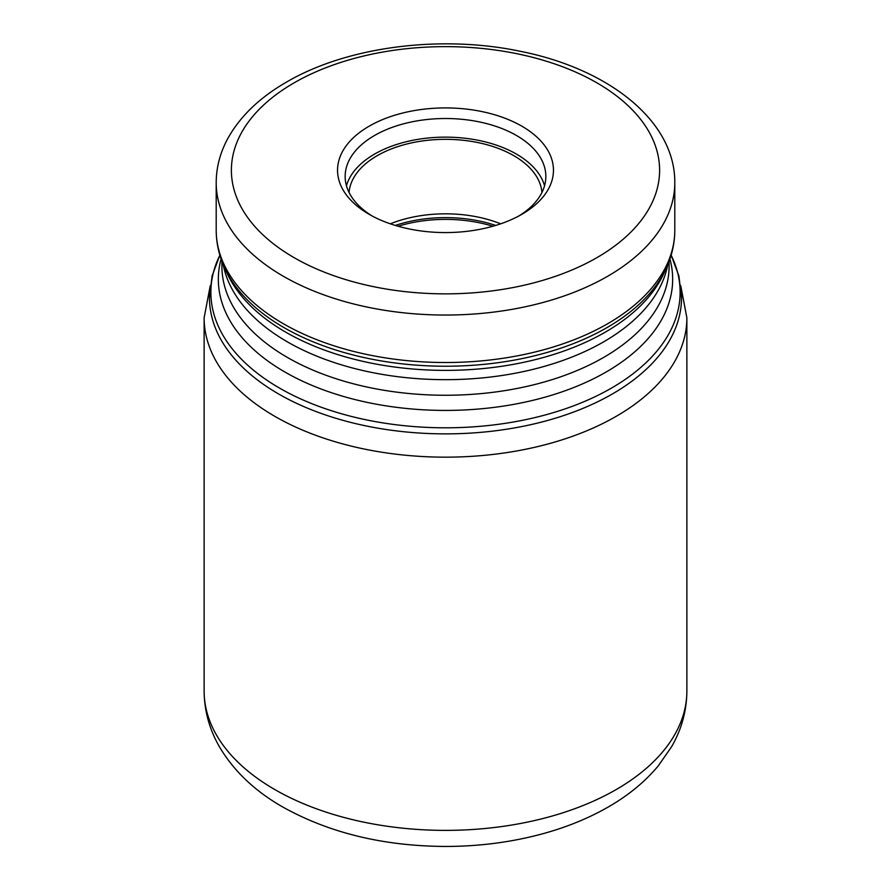 <?xml version="1.0" encoding="UTF-8"?>
<svg xmlns="http://www.w3.org/2000/svg" width="891" height="891" viewBox="0 0 891 891"><rect width="100%" height="100%" fill="white"/><g stroke="black" fill="none" stroke-linecap="round" stroke-linejoin="round"><path stroke-width="1.34" d="M521.836 126.177A107.956 62.325 180 0 1 521.836 214.319A107.956 62.325 180 0 1 369.164 214.319L369.164 214.319A107.956 62.325 180 0 1 369.164 126.177A107.956 62.325 180 0 1 521.836 126.177M371.948 215.867A100.349 57.937 180 0 1 345.151 176.451A100.349 57.937 180 0 1 407.098 122.925A100.349 57.937 180 0 1 516.457 135.488A100.349 57.937 180 0 1 545.849 176.451A100.349 57.937 180 0 1 519.052 215.867M544.546 185.762A100.349 57.937 0 0 0 516.457 154.11A100.349 57.937 180 0 0 414.694 139.932A100.349 57.937 180 0 0 346.454 185.762M349.06 192.467A96.551 55.743 180 0 1 410.651 143.095A96.551 55.743 180 0 1 513.773 155.658A96.551 55.743 0 0 1 541.94 192.467M390.325 223.819A96.551 55.743 180 0 1 500.675 223.819M204.128 691.026A241.372 139.352 0 0 0 274.829 789.571A241.372 139.352 180 0 0 537.863 819.776A241.372 139.352 180 0 0 686.872 691.026C686.716 710.74 681.615 729.328 671.547 746.803L658.104 766.093C644.817 781.897 628.266 795.496 608.453 806.878C589.519 817.782 568.48 826.492 545.359 833.029C513.617 841.939 480.327 846.405 445.511 846.45C383.564 846.138 329.291 832.974 282.703 806.968C255.16 791.253 234.21 771.428 219.843 747.493C209.53 729.829 204.295 711.007 204.128 691.026L204.128 317.809A241.372 139.352 0 0 0 274.829 416.353A241.372 139.352 180 0 0 537.863 446.558A241.372 139.352 180 0 0 686.872 317.809L680.746 285.677M596.892 257.655A214.096 123.604 180 0 1 294.108 257.655A214.096 123.604 180 0 1 294.108 82.841A214.096 123.604 180 0 1 596.892 82.841A214.096 123.604 180 0 1 596.892 257.655M395.314 225.434A99.781 57.603 180 0 1 495.686 225.434M398.121 226.247A100.349 57.937 180 0 1 492.879 226.247M671.146 255.16L678.909 276.01L681.548 297.594A236.048 136.278 180 0 1 612.407 393.956A236.048 136.278 180 0 1 355.164 423.503A236.048 136.278 180 0 1 209.452 297.594L212.091 276.01L219.854 255.16M671.135 255.205A234.623 135.454 180 0 1 611.404 388.131A234.623 135.454 180 0 1 326.574 409.114A234.623 135.454 180 0 1 219.865 255.205M221.068 258.991A227.16 131.155 0 0 0 342.556 396.183A227.16 131.155 0 0 0 606.125 372.015A227.16 131.155 0 0 0 669.932 258.991M221.904 261.319L221.904 266.164A223.596 129.095 0 0 0 359.931 385.424A223.596 129.095 0 0 0 603.608 357.447A223.596 129.095 0 0 0 669.096 266.164L669.096 261.319M223.251 264.761A223.596 129.095 0 0 0 371.424 372.382A223.596 129.095 0 0 0 603.608 341.866A223.596 129.095 0 0 0 667.749 264.761M605.234 332.187A225.891 130.42 0 0 0 663.784 273.537L666.19 268.314A228.386 131.857 180 0 1 606.994 327.61A228.386 131.857 180 0 1 386.226 361.713A228.386 131.857 180 0 1 224.81 268.314L227.216 273.537A225.891 130.42 0 0 0 386.872 365.911A225.891 130.42 0 0 0 605.234 332.187M674.799 182.666A229.299 132.38 180 0 1 607.64 276.277A229.299 132.38 180 0 1 357.748 304.967A229.299 132.38 180 0 1 216.201 182.666C216.257 167.753 219.943 153.397 227.227 139.575C239.479 116.955 259.236 97.798 286.512 82.095C346.889 46.599 440.845 34.515 520.344 51.31C608.553 68.763 675.244 120.92 674.799 182.666L674.799 230.134A229.299 132.38 180 0 1 607.64 323.745A229.299 132.38 180 0 1 357.748 352.435A229.299 132.38 180 0 1 216.201 230.134C216.235 243.232 219.108 255.962 224.81 268.314M204.128 317.809L210.254 285.677M686.872 691.026L686.872 317.809M674.799 230.134C674.765 243.232 671.892 255.962 666.19 268.314M216.201 182.666L216.201 230.134"/></g></svg>

